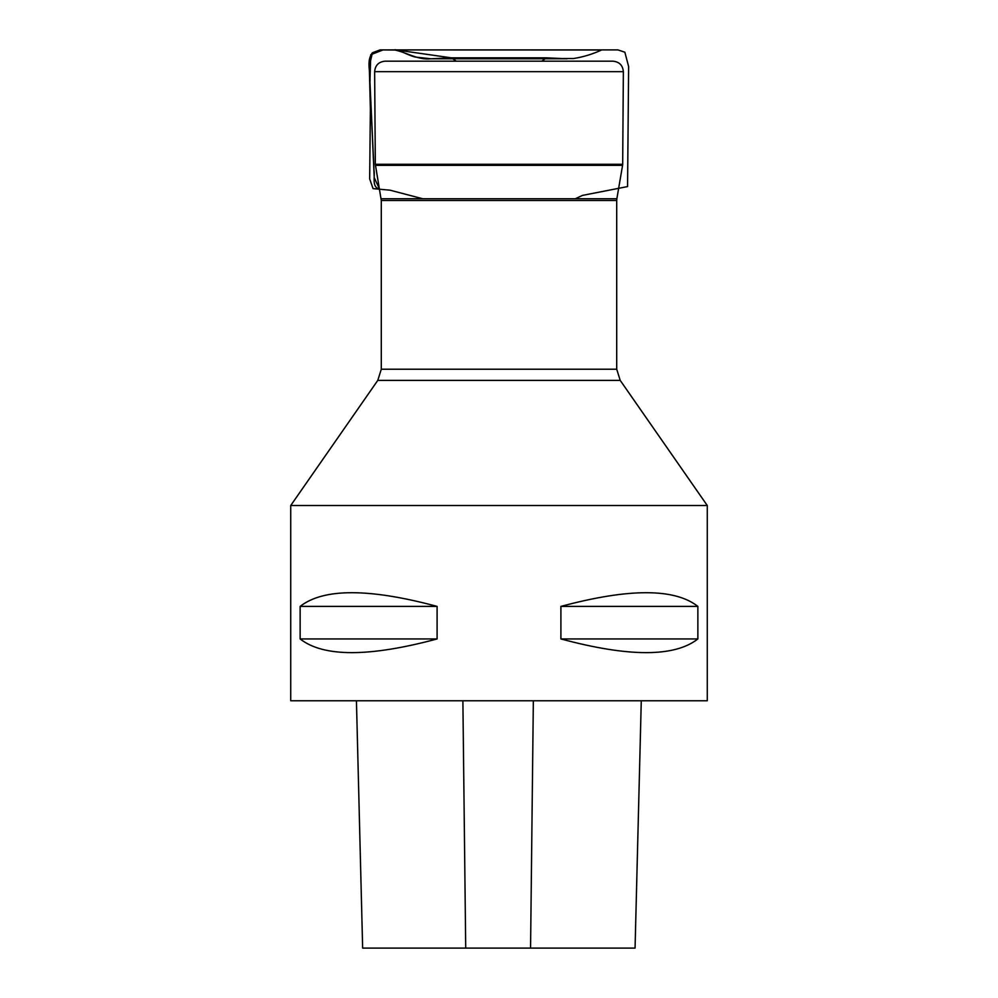 <?xml version="1.0" encoding="UTF-8"?>
<svg xmlns="http://www.w3.org/2000/svg" width="998" height="998" viewBox="0 0 998 998"><rect width="100%" height="100%" fill="white"/><g stroke="black" fill="none" stroke-linecap="round" stroke-linejoin="round"><path stroke-width="1.5" d="M389.944 61.177L612.947 61.177C619.309 61.801 622.789 65.294 623.363 71.669L374.637 71.669C375.211 65.294 378.691 61.801 385.053 61.177L612.947 61.177M377.793 380.375L620.207 380.375L707.27 505.512L290.73 505.512L377.793 380.375L381.286 369.223L381.286 200.498L375.323 164.296L622.677 164.296L623.363 71.669M622.677 164.296L622.577 165.344L375.423 165.344M707.27 505.512L707.27 700.771L290.73 700.771L290.73 505.512M697.864 606.397L697.864 638.945C674.561 657.195 628.915 657.195 560.901 638.945L560.901 606.397C628.915 588.146 674.561 588.146 697.864 606.397L560.901 606.397M437.099 606.397L437.099 638.945C369.085 657.195 323.439 657.195 300.136 638.945L300.136 606.397C323.439 588.146 369.085 588.146 437.099 606.397L300.136 606.397M356.436 700.771L362.648 948.1L635.065 948.1L641.277 700.771M300.136 638.945L437.099 638.945M560.901 638.945L697.864 638.945M541.777 61.177L546.455 57.847L451.545 57.847L456.248 61.177L451.383 57.847L546.617 57.847L451.383 57.847L397.079 50.075L383.032 49.912L370.757 54.74L369.921 82.098L374.238 177.694L379.452 188.896M386.563 49.912L394.397 49.912C396.668 48.528 408.893 55.788 415.442 57.073L430.974 58.782L567.101 58.77L546.617 57.847L451.383 57.847L430.974 58.782C418.062 60.354 406.523 52.295 394.397 49.912L380.25 49.912L372.416 52.782C365.954 60.965 370.782 72.654 369.946 82.011L374.025 170.558C375.248 176.471 371.343 187.262 379.452 188.909M381.136 198.739L616.864 198.739L622.577 165.344M381.286 369.223L616.714 369.223L616.714 200.498L381.286 200.498M465.717 948.1L462.885 700.771M530.562 948.1L533.344 700.771M451.383 57.847L431.236 58.77L573.601 58.52C583.331 56.973 592.662 54.129 601.582 49.987L382.296 49.912M422.678 198.739L390.018 190.181L373.065 188.622L369.672 178.929L370.37 108.857L369.285 66.292L372.416 52.782L380.051 49.912L390.942 49.9L617.899 49.9L624.848 52.208L628.628 66.529L627.567 186.576L582.483 195.396L575.347 198.739M397.391 49.912L591.465 49.9L397.391 49.912M375.323 164.296L374.637 71.669M616.714 200.498L616.864 198.739M616.714 369.223L620.207 380.375"/></g></svg>
